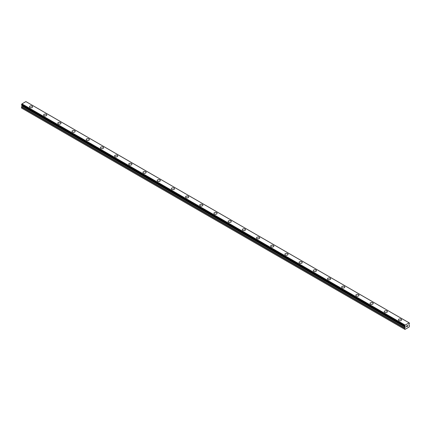 <?xml version="1.0" encoding="UTF-8"?>
<svg xmlns="http://www.w3.org/2000/svg" width="431" height="431" viewBox="0 0 431 431"><rect width="100%" height="100%" fill="white"/><g stroke="black" fill="none" stroke-linecap="round" stroke-linejoin="round"><path stroke-width="0.65" d="M29.421 106.829A1.589 0.916 180 0 1 30.402 105.978A1.589 0.916 180 0 1 32.136 106.177A1.589 0.916 180 0 1 32.6 106.829A1.589 0.916 180 0 1 31.619 107.675A1.589 0.916 180 0 1 29.89 107.475A1.589 0.916 180 0 1 29.421 106.829A1.589 0.916 180 0 1 30.402 105.983A1.589 0.916 180 0 1 32.136 106.182A1.589 0.916 180 0 1 32.6 106.829M43.612 115.023A1.589 0.916 180 0 1 44.592 114.172A1.589 0.916 180 0 1 46.327 114.371A1.589 0.916 180 0 1 46.79 115.023A1.589 0.916 180 0 1 45.81 115.869A1.589 0.916 180 0 1 44.081 115.67A1.589 0.916 180 0 1 43.612 115.023A1.589 0.916 180 0 1 44.598 114.177A1.589 0.916 180 0 1 46.327 114.377A1.589 0.916 180 0 1 46.79 115.023M57.802 123.212A1.589 0.916 180 0 1 58.788 122.366A1.589 0.916 180 0 1 60.518 122.566A1.589 0.916 180 0 1 60.981 123.218A1.589 0.916 180 0 1 60.001 124.063A1.589 0.916 180 0 1 58.271 123.864A1.589 0.916 180 0 1 57.802 123.212A1.589 0.916 180 0 1 58.788 122.372A1.589 0.916 180 0 1 60.518 122.566A1.589 0.916 180 0 1 60.981 123.212M71.999 131.407A1.589 0.916 180 0 1 72.979 130.561A1.589 0.916 180 0 1 74.708 130.76A1.589 0.916 180 0 1 75.172 131.407A1.589 0.916 180 0 1 74.191 132.252A1.589 0.916 180 0 1 72.462 132.058A1.589 0.916 180 0 1 71.999 131.407A1.589 0.916 180 0 1 72.979 130.561A1.589 0.916 180 0 1 74.708 130.76A1.589 0.916 180 0 1 75.172 131.407M86.189 139.601A1.589 0.916 180 0 1 87.17 138.755A1.589 0.916 180 0 1 88.899 138.954A1.589 0.916 180 0 1 89.368 139.601A1.589 0.916 180 0 1 88.387 140.447A1.589 0.916 180 0 1 86.653 140.247A1.589 0.916 180 0 1 86.189 139.601A1.589 0.916 180 0 1 87.17 138.755A1.589 0.916 180 0 1 88.899 138.954A1.589 0.916 180 0 1 89.368 139.601M103.09 147.149A1.589 0.916 180 0 1 103.559 147.795A1.589 0.916 180 0 1 102.578 148.641A1.589 0.916 180 0 1 100.843 148.442A1.589 0.916 180 0 1 100.38 147.795A1.589 0.916 180 0 1 101.36 146.949A1.589 0.916 180 0 1 103.09 147.149M100.38 147.795A1.589 0.916 180 0 1 101.36 146.944A1.589 0.916 180 0 1 103.09 147.143A1.589 0.916 180 0 1 103.559 147.795M114.571 155.99A1.589 0.916 180 0 1 115.551 155.138A1.589 0.916 180 0 1 117.286 155.338A1.589 0.916 180 0 1 117.749 155.99A1.589 0.916 180 0 1 116.769 156.836A1.589 0.916 180 0 1 115.034 156.636A1.589 0.916 180 0 1 114.571 155.99A1.589 0.916 180 0 1 115.551 155.144A1.589 0.916 180 0 1 117.286 155.343A1.589 0.916 180 0 1 117.749 155.99M128.761 164.179A1.589 0.916 180 0 1 129.742 163.333A1.589 0.916 180 0 1 131.477 163.532A1.589 0.916 180 0 1 131.94 164.184A1.589 0.916 180 0 1 130.959 165.03A1.589 0.916 180 0 1 129.23 164.831A1.589 0.916 180 0 1 128.761 164.179A1.589 0.916 180 0 1 129.742 163.338A1.589 0.916 180 0 1 131.477 163.538A1.589 0.916 180 0 1 131.94 164.179M142.952 172.373A1.589 0.916 180 0 1 143.932 171.527A1.589 0.916 180 0 1 145.667 171.727A1.589 0.916 180 0 1 146.131 172.373A1.589 0.916 180 0 1 145.15 173.224A1.589 0.916 180 0 1 143.421 173.025A1.589 0.916 180 0 1 142.952 172.373A1.589 0.916 180 0 1 143.938 171.527A1.589 0.916 180 0 1 145.667 171.727A1.589 0.916 180 0 1 146.131 172.373M157.143 180.567A1.589 0.916 180 0 1 158.129 179.722A1.589 0.916 180 0 1 159.858 179.921A1.589 0.916 180 0 1 160.321 180.567A1.589 0.916 180 0 1 159.341 181.413A1.589 0.916 180 0 1 157.611 181.214A1.589 0.916 180 0 1 157.143 180.567A1.589 0.916 180 0 1 158.129 179.722A1.589 0.916 180 0 1 159.858 179.921A1.589 0.916 180 0 1 160.321 180.567M171.339 188.762A1.589 0.916 180 0 1 172.319 187.916A1.589 0.916 180 0 1 174.049 188.11A1.589 0.916 180 0 1 174.512 188.762A1.589 0.916 180 0 1 173.531 189.608A1.589 0.916 180 0 1 171.802 189.408A1.589 0.916 180 0 1 171.339 188.762A1.589 0.916 180 0 1 172.319 187.916A1.589 0.916 180 0 1 174.049 188.115A1.589 0.916 180 0 1 174.512 188.762M188.239 196.31A1.589 0.916 180 0 1 188.708 196.956A1.589 0.916 180 0 1 187.727 197.802A1.589 0.916 180 0 1 185.993 197.603A1.589 0.916 180 0 1 185.529 196.956A1.589 0.916 180 0 1 186.51 196.11A1.589 0.916 180 0 1 188.239 196.31M185.529 196.956A1.589 0.916 180 0 1 186.51 196.105A1.589 0.916 180 0 1 188.239 196.304A1.589 0.916 180 0 1 188.708 196.956M199.72 205.145A1.589 0.916 180 0 1 200.701 204.299A1.589 0.916 180 0 1 202.43 204.499A1.589 0.916 180 0 1 202.899 205.151A1.589 0.916 180 0 1 201.918 205.996A1.589 0.916 180 0 1 200.183 205.797A1.589 0.916 180 0 1 199.72 205.145A1.589 0.916 180 0 1 200.701 204.305A1.589 0.916 180 0 1 202.43 204.504A1.589 0.916 180 0 1 202.899 205.145M213.911 213.34A1.589 0.916 180 0 1 214.891 212.494A1.589 0.916 180 0 1 216.626 212.693A1.589 0.916 180 0 1 217.089 213.345A1.589 0.916 180 0 1 216.109 214.191A1.589 0.916 180 0 1 214.374 213.991A1.589 0.916 180 0 1 213.911 213.34A1.589 0.916 180 0 1 214.891 212.494A1.589 0.916 180 0 1 216.626 212.693A1.589 0.916 180 0 1 217.089 213.34M228.101 221.534A1.589 0.916 180 0 1 229.082 220.688A1.589 0.916 180 0 1 230.817 220.887A1.589 0.916 180 0 1 231.28 221.534A1.589 0.916 180 0 1 230.299 222.38A1.589 0.916 180 0 1 228.57 222.18A1.589 0.916 180 0 1 228.101 221.534A1.589 0.916 180 0 1 229.082 220.688A1.589 0.916 180 0 1 230.817 220.887A1.589 0.916 180 0 1 231.28 221.534M242.292 229.728A1.589 0.916 180 0 1 243.273 228.883A1.589 0.916 180 0 1 245.007 229.076A1.589 0.916 180 0 1 245.471 229.728A1.589 0.916 180 0 1 244.49 230.574A1.589 0.916 180 0 1 242.761 230.375A1.589 0.916 180 0 1 242.292 229.728A1.589 0.916 180 0 1 243.278 228.883A1.589 0.916 180 0 1 245.007 229.082A1.589 0.916 180 0 1 245.471 229.728M256.488 237.923A1.589 0.916 180 0 1 257.469 237.072A1.589 0.916 180 0 1 259.198 237.271A1.589 0.916 180 0 1 259.661 237.923A1.589 0.916 180 0 1 258.681 238.769A1.589 0.916 180 0 1 256.951 238.569A1.589 0.916 180 0 1 256.488 237.923A1.589 0.916 180 0 1 257.469 237.077A1.589 0.916 180 0 1 259.198 237.276A1.589 0.916 180 0 1 259.661 237.923M273.389 245.471A1.589 0.916 180 0 1 273.857 246.117A1.589 0.916 180 0 1 272.871 246.963A1.589 0.916 180 0 1 271.142 246.764A1.589 0.916 180 0 1 270.679 246.117A1.589 0.916 180 0 1 271.659 245.271A1.589 0.916 180 0 1 273.389 245.471M270.679 246.117A1.589 0.916 180 0 1 271.659 245.266A1.589 0.916 180 0 1 273.389 245.465A1.589 0.916 180 0 1 273.857 246.117M284.869 254.306A1.589 0.916 180 0 1 285.85 253.46A1.589 0.916 180 0 1 287.579 253.66A1.589 0.916 180 0 1 288.048 254.312A1.589 0.916 180 0 1 287.068 255.157A1.589 0.916 180 0 1 285.333 254.958A1.589 0.916 180 0 1 284.869 254.306A1.589 0.916 180 0 1 285.85 253.46A1.589 0.916 180 0 1 287.579 253.66A1.589 0.916 180 0 1 288.048 254.306M299.06 262.501A1.589 0.916 180 0 1 300.041 261.655A1.589 0.916 180 0 1 301.77 261.854A1.589 0.916 180 0 1 302.239 262.501A1.589 0.916 180 0 1 301.258 263.346A1.589 0.916 180 0 1 299.523 263.152A1.589 0.916 180 0 1 299.06 262.501A1.589 0.916 180 0 1 300.041 261.655A1.589 0.916 180 0 1 301.77 261.854A1.589 0.916 180 0 1 302.239 262.501M313.251 270.695A1.589 0.916 180 0 1 314.231 269.849A1.589 0.916 180 0 1 315.966 270.048A1.589 0.916 180 0 1 316.429 270.695A1.589 0.916 180 0 1 315.449 271.541A1.589 0.916 180 0 1 313.714 271.341A1.589 0.916 180 0 1 313.251 270.695A1.589 0.916 180 0 1 314.231 269.849A1.589 0.916 180 0 1 315.966 270.048A1.589 0.916 180 0 1 316.429 270.695M327.441 278.889A1.589 0.916 180 0 1 328.422 278.038A1.589 0.916 180 0 1 330.157 278.237A1.589 0.916 180 0 1 330.62 278.889A1.589 0.916 180 0 1 329.64 279.735A1.589 0.916 180 0 1 327.91 279.536A1.589 0.916 180 0 1 327.441 278.889A1.589 0.916 180 0 1 328.427 278.043A1.589 0.916 180 0 1 330.157 278.243A1.589 0.916 180 0 1 330.62 278.889M341.632 287.084A1.589 0.916 180 0 1 342.613 286.232A1.589 0.916 180 0 1 344.347 286.432A1.589 0.916 180 0 1 344.811 287.084A1.589 0.916 180 0 1 343.83 287.93A1.589 0.916 180 0 1 342.101 287.73A1.589 0.916 180 0 1 341.632 287.084A1.589 0.916 180 0 1 342.618 286.238A1.589 0.916 180 0 1 344.347 286.437A1.589 0.916 180 0 1 344.811 287.084M355.828 295.278A1.589 0.916 180 0 1 356.809 294.432A1.589 0.916 180 0 1 358.538 294.626A1.589 0.916 180 0 1 359.001 295.278M358.538 294.626A1.589 0.916 180 0 1 359.001 295.273A1.589 0.916 180 0 1 358.021 296.124A1.589 0.916 180 0 1 356.292 295.925A1.589 0.916 180 0 1 355.828 295.273A1.589 0.916 180 0 1 356.809 294.427A1.589 0.916 180 0 1 358.538 294.626M370.019 303.467A1.589 0.916 180 0 1 370.999 302.621A1.589 0.916 180 0 1 372.729 302.821A1.589 0.916 180 0 1 373.198 303.467A1.589 0.916 180 0 1 372.212 304.313A1.589 0.916 180 0 1 370.482 304.119A1.589 0.916 180 0 1 370.019 303.467A1.589 0.916 180 0 1 370.999 302.621A1.589 0.916 180 0 1 372.729 302.821A1.589 0.916 180 0 1 373.198 303.467M384.21 311.661A1.589 0.916 180 0 1 385.19 310.816A1.589 0.916 180 0 1 386.919 311.015A1.589 0.916 180 0 1 387.388 311.661A1.589 0.916 180 0 1 386.408 312.507A1.589 0.916 180 0 1 384.673 312.308A1.589 0.916 180 0 1 384.21 311.661A1.589 0.916 180 0 1 385.19 310.816A1.589 0.916 180 0 1 386.919 311.015A1.589 0.916 180 0 1 387.388 311.661M398.4 319.856A1.589 0.916 180 0 1 399.381 319.01A1.589 0.916 180 0 1 401.11 319.204A1.589 0.916 180 0 1 401.579 319.856A1.589 0.916 180 0 1 400.598 320.702A1.589 0.916 180 0 1 398.864 320.502A1.589 0.916 180 0 1 398.4 319.856A1.589 0.916 180 0 1 399.381 319.01A1.589 0.916 180 0 1 401.11 319.209A1.589 0.916 180 0 1 401.579 319.856M406.595 325.992L406.595 326.326L406.961 325.777L406.595 325.992M406.595 326.38L406.595 326.714L406.595 326.38M406.595 326.714L406.966 326.499L406.595 326.709M406.546 326.795L406.961 326.553L406.546 326.795L406.546 325.965L406.961 325.723M407.252 325.766L407.634 325.416M407.532 325.874L407.306 326.299L407.532 325.874M407.209 326.412L407.699 326.127L407.209 326.412L407.618 325.507M404.774 326.353L404.757 326.353A0.533 0.307 -60 0 1 405.054 326.526L405.312 327.048L404.822 328.002A0.501 0.291 -60 0 0 404.72 328.352L404.957 329.413L407.796 327.775L409.213 326.957L409.45 325.62A0.501 0.291 -60 0 0 409.348 325.394L408.857 324.996L409.116 324.177A0.533 0.307 -60 0 1 409.396 323.681L409.116 322.889L409.428 323.067M409.396 323.067A0.533 0.307 -60 0 1 409.111 322.857L405.081 325.136L21.889 103.979A0.533 0.307 -60 0 1 21.604 104.512L21.572 105.126L404.72 326.321M21.572 105.126L405.242 326.639L404.72 326.305L404.774 325.734A0.533 0.307 -60 0 0 405.059 325.2L405.081 325.136M22.089 105.428L21.652 106.78A0.501 0.291 120 0 0 21.55 107.13L21.55 108.057L404.72 329.279M409.067 322.808L25.898 101.587L21.911 103.914M25.925 101.603L409.089 322.819M405.102 325.098L21.933 103.876M405.059 325.2L21.889 103.979M404.774 325.734L21.604 104.512M404.72 325.847L21.55 104.625M404.72 326.305L21.55 105.083M405.312 326.79L22.143 105.568M405.312 327.048L22.143 105.827M405.242 327.28L22.073 106.058M404.822 328.002L21.652 106.78M404.72 328.352L21.55 107.13"/></g></svg>
